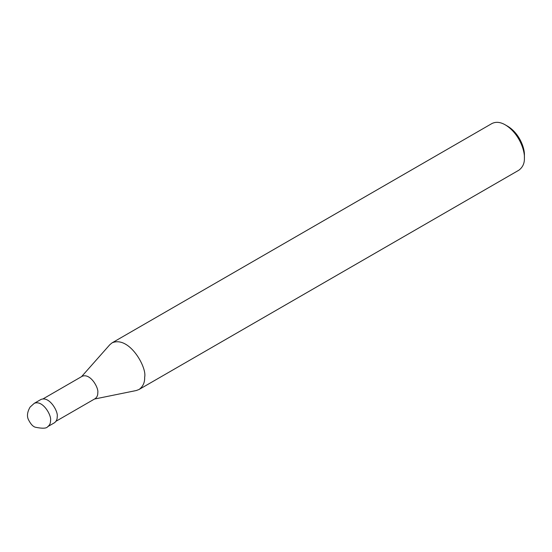 <?xml version="1.0" encoding="UTF-8"?>
<svg xmlns="http://www.w3.org/2000/svg" width="552" height="552" viewBox="0 0 552 552"><rect width="100%" height="100%" fill="white"/><g stroke="black" fill="none" stroke-linecap="round" stroke-linejoin="round"><path stroke-width="0.83" d="M47.748 426.648L54.413 422.797C56.387 421.342 57.318 419.285 57.208 416.629C58.464 411.902 49.556 395.846 40.945 399.469L34.279 403.319L30.118 407.059C27.434 411.647 26.793 415.677 28.207 419.154C30.484 423.901 32.906 426.606 35.466 427.255C42.511 428.683 46.609 428.483 47.748 426.648C49.714 425.192 50.646 423.136 50.536 420.479C51.798 415.753 42.883 399.689 34.279 403.319M56.028 421.245L95.103 398.682C96.993 397.288 97.883 395.315 97.78 392.769C98.987 388.228 90.438 372.807 82.172 376.285L43.097 398.848M94.482 399.041L136.282 390.526L139.076 389.471C143.016 386.559 144.879 382.446 144.659 377.14C147.17 367.687 129.354 335.561 112.139 342.813L109.827 344.71L81.551 376.643M139.076 389.471L518.818 170.23C522.758 167.318 524.621 163.206 524.4 157.9C524.855 150.089 518.804 133.032 505.349 124.904C500.395 122.006 495.903 121.557 491.88 123.565L112.139 342.813M524.4 157.9L524.4 155.146C524.8 148.315 519.508 133.391 507.73 126.277L505.349 124.904"/></g></svg>
